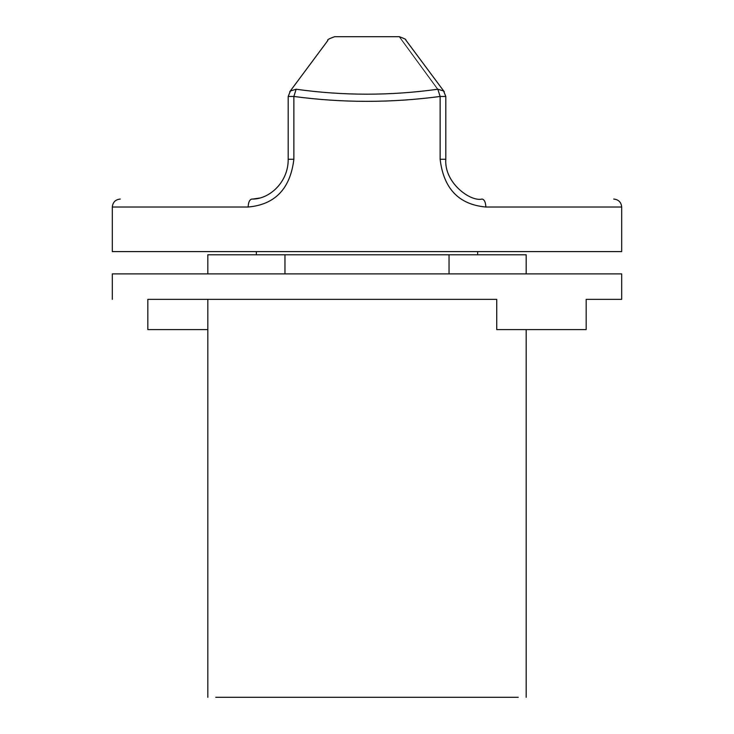 <?xml version="1.0" encoding="UTF-8"?>
<svg xmlns="http://www.w3.org/2000/svg" width="734" height="734" viewBox="0 0 734 734"><rect width="100%" height="100%" fill="white"/><g stroke="black" fill="none" stroke-linecap="round" stroke-linejoin="round"><path stroke-width="1.1" d="M112.311 207.025L112.311 251.597L621.689 251.597L621.689 207.025L485.862 207.025C458.878 204.575 443.63 188.656 440.134 159.269L440.134 96.457C391.13 102.971 342.374 102.971 293.866 96.457L293.866 159.269C290.306 188.711 275.067 204.63 248.138 207.025L112.311 207.025C112.807 202.199 115.458 199.547 120.266 199.061M401.993 100.237L407.269 99.87M288.609 96.457L293.866 96.457L296.151 89.227C347.035 19.653 347.035 19.653 296.151 89.227L290.425 90.97L288.196 96.457L288.196 159.269C288.425 182.665 268.736 199.63 251.854 199.061L251.854 199.061C249.615 199.575 248.376 202.226 248.138 207.025M296.151 89.227C343.136 95.833 390.369 95.833 437.849 89.227C386.965 19.653 386.965 19.653 437.831 89.227L440.134 96.457L445.391 96.457M485.862 207.025C485.624 202.226 484.385 199.575 482.146 199.061L482.128 199.061C470.696 202.015 444.107 183.069 445.804 159.269L445.804 96.457L443.575 90.97L437.849 89.227M255.57 254.781L478.43 254.781M207.823 329.594L147.828 329.594L147.828 299.353L496.734 299.353L496.734 329.594L586.172 329.594L586.172 299.353L621.689 299.353L586.172 299.353M112.311 299.353L112.311 273.883L621.689 273.883L621.689 299.353M207.823 273.883L207.823 254.781L526.177 254.781L526.177 273.883M449.043 254.781L449.043 273.883M284.957 254.781L284.957 273.883M518.222 697.3L215.778 697.3M288.609 159.269L293.866 159.269M289.719 91.778L327.859 40.489C326.85 39.92 329.126 38.654 334.695 36.7L399.305 36.7C404.434 38.563 406.553 39.618 405.673 39.875L444.281 91.768M440.134 159.269L445.391 159.269M256.368 254.781L256.368 251.597M477.632 254.781L477.632 251.597M259.919 198.006L252.9 199.042M621.689 207.025C621.203 202.208 618.551 199.556 613.734 199.061M526.177 329.594L526.177 697.3M207.823 299.353L207.823 697.3"/></g></svg>
